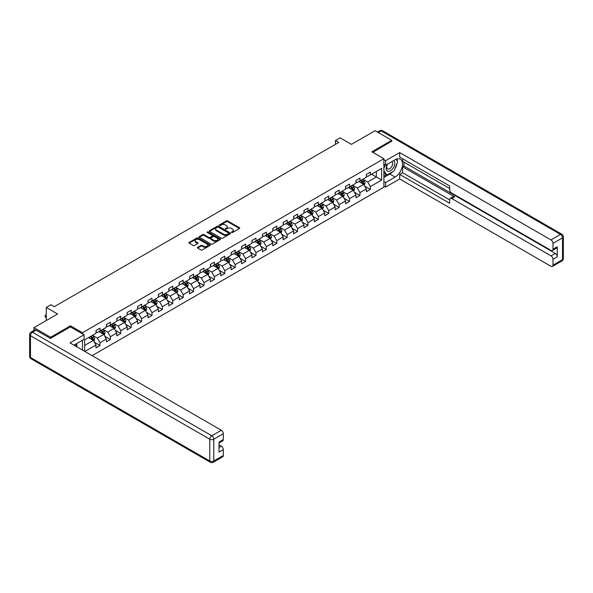 <?xml version="1.0" encoding="UTF-8"?>
<svg xmlns="http://www.w3.org/2000/svg" width="593" height="593" viewBox="0 0 593 593"><rect width="100%" height="100%" fill="white"/><g stroke="black" fill="none" stroke-linecap="round" stroke-linejoin="round"><path stroke-width="0.89" d="M231.596 232.5A0.645 0.371 0 0 0 232.515 232.5L239.461 228.49A0.927 0.534 0 0 0 239.735 228.112A0.927 0.534 0 0 0 239.461 227.734L227.69 220.93A0.927 0.534 0 0 0 226.378 220.93L219.425 224.947A0.645 0.371 0 0 0 220.344 225.473L221.241 224.955A2.958 1.712 0 0 1 225.429 224.955L226.415 225.525A2.958 1.712 0 0 1 227.282 226.734A2.958 1.712 0 0 1 226.415 227.942L225.51 228.461A0.645 0.371 0 0 0 226.43 228.987L227.327 228.468A2.958 1.712 0 0 1 231.515 228.468L232.493 229.039A2.958 1.712 0 0 1 233.36 230.247A2.958 1.712 0 0 1 232.493 231.455L231.596 231.974A0.645 0.371 0 0 0 231.596 232.5L231.596 231.974M197.654 247.296A0.927 0.534 0 0 0 197.387 247.674A0.927 0.534 0 0 0 197.654 248.052L200.96 249.964A0.927 0.534 0 0 0 202.272 249.964L209.989 245.502A0.927 0.534 0 0 0 210.263 245.124A0.927 0.534 0 0 0 209.989 244.746L198.21 237.949A0.927 0.534 0 0 0 196.906 237.949L189.182 242.411A0.927 0.534 0 0 0 188.915 242.782A0.927 0.534 0 0 0 189.182 243.16L193.177 245.465A0.927 0.534 0 0 0 194.482 245.465L197.788 243.56A0.927 0.534 0 0 0 198.055 243.182A0.927 0.534 0 0 0 197.788 242.804L195.809 241.662A2.476 1.431 0 0 1 195.082 240.654A2.476 1.431 0 0 1 196.609 239.327A2.476 1.431 0 0 1 199.307 239.639L207.061 244.116A2.476 1.431 0 0 1 207.787 245.124A2.476 1.431 0 0 1 206.26 246.451A2.476 1.431 0 0 1 203.562 246.139L202.272 245.391A0.927 0.534 0 0 0 200.96 245.391L197.654 247.296L197.654 248.052L200.96 246.162L200.96 245.391M391.751 141.364L391.751 140.326L375.087 130.705L351.427 144.366L340.093 137.821L335.43 140.519L338.759 142.439L54.274 306.685L50.939 304.765L46.276 307.456L46.276 320.539M70.471 326.928L70.471 325.809L50.605 337.276L33.942 327.662L57.61 314.001L46.276 307.456M70.471 325.809L82.471 332.74L383.886 158.716L383.886 187.195L92.1 355.659M391.751 140.326L371.885 151.793L383.886 158.716M221.308 238.216A0.927 0.534 0 0 0 222.62 238.216L230.336 233.761A0.927 0.534 0 0 0 230.61 233.383A0.927 0.534 0 0 0 230.336 233.005L218.558 226.2A0.927 0.534 0 0 0 217.253 226.2L209.529 230.662A0.927 0.534 0 0 0 209.262 231.04A0.927 0.534 0 0 0 209.529 231.418L221.308 238.216M207.535 232.641A0.645 0.371 0 0 1 208.187 232.73L220.151 239.639L212.442 244.086A0.927 0.534 0 0 1 211.138 244.086L199.359 237.289L199.359 236.533A0.927 0.534 0 0 0 199.085 236.911A0.927 0.534 0 0 0 199.359 237.289M199.359 236.533L202.658 234.628A0.927 0.534 0 0 1 203.97 234.628L208.743 237.385A0.927 0.534 0 0 0 210.055 237.385L212.25 236.118A0.927 0.534 0 0 0 212.516 235.74A0.927 0.534 0 0 0 212.25 235.362L207.276 232.493A0.645 0.371 0 0 1 208.187 231.959L220.166 238.875A0.927 0.534 0 0 1 220.433 239.253A0.927 0.534 0 0 1 220.166 239.631L220.166 238.875M33.942 330.434L33.942 327.662M50.605 337.276L50.605 338.321M82.471 350.092L82.471 340.241M82.471 333.852L82.471 332.74M94.435 342.302L100.002 345.519L100.002 342.71L106.399 339.011L106.399 341.82L110.402 339.515L110.402 336.705L116.799 333.007L116.799 335.816L120.794 333.511L120.794 330.701L127.198 327.002L127.198 329.812L131.194 327.506L131.194 324.697L137.591 320.998L137.591 323.808L141.594 321.502L141.594 318.693L147.991 315.002L147.991 317.811L151.993 315.498L151.993 312.689L158.39 308.997L158.39 311.807L162.386 309.494L162.386 306.685L168.79 302.993L168.79 305.803L172.785 303.49L172.785 300.681L179.19 296.989L179.19 299.799L183.185 297.486L183.185 294.677L189.582 290.985L189.582 293.794L193.585 291.482L193.585 288.672L199.982 284.981L199.982 287.79L203.985 285.485L203.985 282.676L210.382 278.977L210.382 281.786L214.377 279.481L214.377 276.672L220.781 272.973L220.781 275.782L224.777 273.477L224.777 270.667L231.181 266.969L231.181 269.778L235.176 267.473L235.176 264.663L241.573 260.964L241.573 263.774L245.576 261.469L245.576 258.659L251.973 254.968L251.973 257.777L255.976 255.464L255.976 252.655L262.373 248.964L262.373 251.773L266.368 249.46L266.368 246.651L272.773 242.96L272.773 245.769L276.768 243.456L276.768 240.647L283.172 236.955L283.172 239.765L287.168 237.452L287.168 234.643L293.565 230.951L293.565 233.761L297.567 231.448L297.567 228.639L303.964 224.947L303.964 227.756L307.967 225.451L307.967 222.642L314.364 218.943L314.364 221.752L318.359 219.447L318.359 216.638L324.764 212.939L324.764 215.748L328.759 213.443L328.759 210.634L335.164 206.935L335.164 209.744L339.159 207.439L339.159 204.629L345.556 200.931L345.556 203.74L349.559 201.435L349.559 198.625L355.956 194.934L355.956 197.743L359.958 195.431L359.958 192.621L366.355 188.93L366.355 191.739L370.351 189.426L370.351 186.617L381.684 180.079L381.684 168.375L376.355 171.459L376.355 176.996L381.684 180.079M100.002 345.519L95.999 347.824L95.999 345.015L84.836 351.464M84.666 351.367L84.666 339.856L95.999 333.318L95.999 330.509L100.002 328.196L100.002 331.005L106.399 327.314L106.399 324.504L110.402 322.192L110.402 325.001L116.799 321.31L116.799 318.5L120.794 316.188L120.794 318.997L127.198 315.306L127.198 312.496L131.194 310.191L131.194 313L137.591 309.301L137.591 306.492L141.594 304.187L141.594 306.996L147.991 303.297L147.991 300.488L151.993 298.183L151.993 300.992L158.39 297.293L158.39 294.484L162.386 292.179L162.386 294.988L168.79 291.289L168.79 288.48L172.785 286.174L172.785 288.984L179.19 285.292L179.19 282.483L183.185 280.17L183.185 282.98L189.582 279.288L189.582 276.479L193.585 274.166L193.585 276.975L199.982 273.284L199.982 270.475L203.985 268.162L203.985 270.971L210.382 267.28L210.382 264.471L214.377 262.158L214.377 264.967L220.781 261.276L220.781 258.466L224.777 256.154L224.777 258.963L231.181 255.272L231.181 252.462L235.176 250.157L235.176 252.966L241.573 249.268L241.573 246.458L245.576 244.153L245.576 246.962L251.973 243.263L251.973 240.454L255.976 238.149L255.976 240.958L262.373 237.259L262.373 234.45L266.368 232.145L266.368 234.954L272.773 231.255L272.773 228.446L276.768 226.141L276.768 228.95L283.172 225.258L283.172 222.449L287.168 220.136L287.168 222.946L293.565 219.254L293.565 216.445L297.567 214.132L297.567 216.942L303.964 213.25L303.964 210.441L307.967 208.128L307.967 210.938L314.364 207.246L314.364 204.437L318.359 202.124L318.359 204.933L324.764 201.242L324.764 198.433L328.759 196.12L328.759 198.929L335.164 195.238L335.164 192.429L339.159 190.123L339.159 192.933L345.556 189.234L345.556 186.424L349.559 184.119L349.559 186.928L355.956 183.23L355.956 180.42L359.958 178.115L359.958 180.924L366.355 177.225L366.355 174.416L370.351 172.111L370.351 174.92L381.684 168.375M98.935 331.62L103.731 334.393L97.334 338.092L92.538 335.319M95.999 331.776L97.334 332.547L100.002 331.005M97.334 338.092L100.002 342.71M103.731 334.393L106.399 339.011M109.334 325.616L114.13 328.389L107.733 332.087L102.93 329.315M106.399 325.772L107.733 326.543L110.402 325.001M107.733 332.087L110.402 336.705M114.13 328.389L116.799 333.007M119.727 319.62L124.53 322.384L118.133 326.083L113.33 323.311M116.799 319.768L118.133 320.539L120.794 318.997M118.133 326.083L120.794 330.701M124.53 322.384L127.198 327.002M130.126 313.615L134.93 316.38L128.525 320.079L123.729 317.307M127.198 313.764L128.525 314.535L131.194 313M128.525 320.079L131.194 324.697M134.93 316.38L137.591 320.998M140.526 307.611L145.322 310.384L138.925 314.075L134.129 311.303M137.591 307.76L138.925 308.53L141.594 306.996M138.925 314.075L141.594 318.693M145.322 310.384L147.991 315.002M150.926 301.607L155.722 304.379L149.325 308.071L144.529 305.299M147.991 301.763L149.325 302.526L151.993 300.992M149.325 308.071L151.993 312.689M155.722 304.379L158.39 308.997M161.326 295.603L166.122 298.375L159.725 302.067L154.921 299.295M158.39 295.759L159.725 296.53L162.386 294.988M159.725 302.067L162.386 306.685M166.122 298.375L168.79 302.993M171.718 289.599L176.521 292.371L170.124 296.063L165.321 293.29M168.79 289.755L170.124 290.526L172.785 288.984M170.124 296.063L172.785 300.681M176.521 292.371L179.19 296.989M182.118 283.595L186.921 286.367L180.517 290.059L175.721 287.294M179.19 283.75L180.517 284.521L183.185 282.98M180.517 290.059L183.185 294.677M186.921 286.367L189.582 290.985M192.517 277.591L197.313 280.363L190.916 284.054L186.12 281.29M189.582 277.746L190.916 278.517L193.585 276.975M190.916 284.054L193.585 288.672M197.313 280.363L199.982 284.981M202.917 271.587L207.713 274.359L201.316 278.058L196.52 275.285M199.982 271.742L201.316 272.513L203.985 270.971M201.316 278.058L203.985 282.676M207.713 274.359L210.382 278.977M213.317 265.582L218.113 268.355L211.716 272.054L206.913 269.281M210.382 265.738L211.716 266.509L214.377 264.967M211.716 272.054L214.377 276.672M218.113 268.355L220.781 272.973M223.709 259.586L228.513 262.351L222.116 266.049L217.312 263.277M220.781 259.734L222.116 260.505L224.777 258.963M222.116 266.049L224.777 270.667M228.513 262.351L231.181 266.969M234.109 253.582L238.912 256.346L232.508 260.045L227.712 257.273M231.181 253.73L232.508 254.501L235.176 252.966M232.508 260.045L235.176 264.663M238.912 256.346L241.573 260.964M244.509 247.577L249.305 250.35L242.908 254.041L238.112 251.269M241.573 247.733L242.908 248.497L245.576 246.962M242.908 254.041L245.576 258.659M249.305 250.35L251.973 254.968M254.908 241.573L259.704 244.346L253.307 248.037L248.511 245.265M251.973 241.729L253.307 242.493L255.976 240.958M253.307 248.037L255.976 252.655M259.704 244.346L262.373 248.964M265.308 235.569L270.104 238.342L263.707 242.033L258.904 239.261M262.373 235.725L263.707 236.496L266.368 234.954M263.707 242.033L266.368 246.651M270.104 238.342L272.773 242.96M275.701 229.565L280.504 232.337L274.107 236.029L269.304 233.257M272.773 229.721L274.107 230.492L276.768 228.95M274.107 236.029L276.768 240.647M280.504 232.337L283.172 236.955M286.1 223.561L290.904 226.333L284.499 230.025L279.703 227.26M283.172 223.717L284.499 224.488L287.168 222.946M284.499 230.025L287.168 234.643M290.904 226.333L293.565 230.951M296.5 217.557L301.296 220.329L294.899 224.021L290.103 221.256M293.565 217.713L294.899 218.483L297.567 216.942M294.899 224.021L297.567 228.639M301.296 220.329L303.964 224.947M306.9 211.553L311.696 214.325L305.299 218.024L300.503 215.252M303.964 211.708L305.299 212.479L307.967 210.938M305.299 218.024L307.967 222.642M311.696 214.325L314.364 218.943M317.299 205.549L322.095 208.321L315.698 212.02L310.895 209.247M314.364 205.704L315.698 206.475L318.359 204.933M315.698 212.02L318.359 216.638M322.095 208.321L324.764 212.939M327.692 199.552L332.495 202.317L326.098 206.016L321.295 203.243M324.764 199.7L326.098 200.471L328.759 198.929M326.098 206.016L328.759 210.634M332.495 202.317L335.164 206.935M338.092 193.548L342.895 196.313L336.49 200.011L331.695 197.239M335.164 193.696L336.49 194.467L339.159 192.933M336.49 200.011L339.159 204.629M342.895 196.313L345.556 200.931M348.491 187.544L353.287 190.316L346.89 194.007L342.094 191.235M345.556 187.699L346.89 188.463L349.559 186.928M346.89 194.007L349.559 198.625M353.287 190.316L355.956 194.934M358.891 181.54L363.687 184.312L357.29 188.003L352.494 185.231M355.956 181.695L357.29 182.459L359.958 180.924M357.29 188.003L359.958 192.621M363.687 184.312L366.355 188.93M371.552 174.223L376.355 176.996L367.69 181.999L362.886 179.227M366.355 175.691L367.69 176.462L370.351 174.92M367.69 181.999L370.351 186.617M335.43 140.519L335.43 144.366M84.666 345.4L93.331 340.397L88.535 337.625M93.331 340.397L95.999 345.015M364.791 186.217L370.351 189.426M354.392 192.221L359.958 195.431M343.992 198.218L349.559 201.435M333.592 204.222L339.159 207.439M323.192 210.226L328.759 213.443M312.8 216.23L318.359 219.447M302.4 222.234L307.967 225.451M292.001 228.238L297.567 231.448M281.601 234.242L287.168 237.452M271.201 240.247L276.768 243.456M260.809 246.251L266.368 249.46M250.409 252.255L255.976 255.464M240.009 258.251L245.576 261.469M229.61 264.256L235.176 267.473M219.21 270.26L224.777 273.477M208.818 276.264L214.377 279.481M198.418 282.268L203.985 285.485M188.018 288.272L193.585 291.482M177.618 294.276L183.185 297.486M167.219 300.28L172.785 303.49M156.826 306.284L162.386 309.494M146.427 312.289L151.993 315.498M136.027 318.285L141.594 321.502M125.627 324.289L131.194 327.506M115.227 330.294L120.794 333.511M104.835 336.298L110.402 339.515M231.856 232.589L232.493 232.226A2.958 1.712 0 0 0 233.36 231.011L233.36 230.247M227.282 226.734L227.282 227.504A2.958 1.712 0 0 1 226.415 228.713L225.77 229.083M239.461 227.734L239.461 228.49L227.69 221.7A0.927 0.534 0 0 0 226.378 221.7L219.684 225.57M230.321 233.761L218.558 226.971A0.927 0.534 0 0 0 217.253 226.971L209.544 231.426M228.698 233.642A0.645 0.371 0 0 0 228.698 233.116L218.365 227.149A0.645 0.371 0 0 0 217.446 227.149L216.497 227.697A2.958 1.712 0 0 0 215.63 228.905A2.958 1.712 0 0 0 216.497 230.114L223.568 234.191A2.958 1.712 0 0 0 227.749 234.191L228.698 233.642L228.698 234.413A0.645 0.371 0 0 0 228.891 234.146L228.891 233.383M215.63 228.905L215.63 229.676A2.958 1.712 0 0 0 216.497 230.885L216.497 230.114M228.698 234.413L227.749 234.961A2.958 1.712 0 0 1 223.568 234.961L216.497 230.885M199.367 237.296L202.658 235.399L202.658 234.628M212.516 235.74L212.516 236.511A0.927 0.534 0 0 1 212.25 236.889L210.055 238.156A0.927 0.534 0 0 1 208.743 238.156L203.97 235.399A0.927 0.534 0 0 0 202.658 235.399M213.702 240.247A2.476 1.431 0 0 0 216.401 240.558A2.476 1.431 0 0 0 217.927 239.231A2.476 1.431 0 0 0 217.201 238.223L214.473 236.644A0.927 0.534 0 0 0 213.161 236.644L210.967 237.912A0.927 0.534 0 0 0 210.7 238.29A0.927 0.534 0 0 0 210.967 238.668L213.702 240.247L213.702 241.017A2.476 1.431 0 0 0 216.401 241.321A2.476 1.431 0 0 0 217.927 240.002L217.927 239.231M210.7 238.29L210.7 239.061A0.927 0.534 0 0 0 210.967 239.439L210.967 238.668M213.702 241.017L210.967 239.439M207.787 245.124L207.787 245.895A2.476 1.431 0 0 1 206.26 247.214A2.476 1.431 0 0 1 203.562 246.91L202.272 246.162A0.927 0.534 0 0 0 200.96 246.162M195.082 240.654L195.082 241.418A2.476 1.431 0 0 0 195.809 242.433L195.809 241.662M197.773 243.567L195.809 242.433M209.974 245.509L198.21 238.72A0.927 0.534 0 0 0 196.906 238.72L189.197 243.167M364.213 185.224L365.006 183.222A2.498 1.445 -120 0 0 364.213 181.095L362.834 179.264M360.44 182.429L359.499 181.184M360.766 180.45L362.145 182.288A2.498 1.445 60 0 1 362.857 183.793L363.657 183.333A2.498 1.445 -120 0 0 362.946 181.829L361.567 179.99M360.944 180.354L362.471 182.392A1.275 0.734 60 0 1 362.701 182.777L363.657 183.333M387.266 164.268A6.13 3.536 120 0 0 388.319 171.347A6.13 3.536 120 0 0 393.848 166.967A6.13 3.536 120 0 0 393.7 160.555M387.614 164.068A4.195 2.424 120 0 0 387.6 168.938A4.195 2.424 120 0 0 388.215 169.131A4.195 2.424 120 0 0 392.047 166.033A4.195 2.424 120 0 0 391.795 161.674A4.195 2.424 120 0 0 391.78 161.667M396.042 159.272L397.681 161.607L394.086 170.88L386.888 175.031L383.886 173.023M386.888 175.031L383.886 170.762M383.886 168.375L385.205 164.98M75.526 344.251L77.068 346.979M383.886 164.224L385.62 165.225L385.62 160.681L399.682 152.564L550.993 239.92L560.518 234.413L381.217 130.897L378.319 132.565M385.62 165.225L395.086 159.754A10.607 6.123 120 0 1 400.386 159.235A10.607 6.123 120 0 1 402.01 167.73A10.607 6.123 120 0 1 395.086 177.077L385.62 182.54L385.62 187.077L399.682 178.96L399.682 174.416L449.672 203.28L449.672 199.663A2.832 1.631 -120 0 1 450.257 198.366A2.832 1.631 -120 0 1 451.673 198.507L550.993 255.85L555.256 253.389A2.832 1.631 60 0 1 557.257 256.851L557.257 246.77A2.832 1.631 60 0 1 556.671 248.059L552.402 250.528A2.832 1.631 -120 0 0 552.987 249.23L552.987 243.382A2.832 1.631 -120 0 0 550.993 239.92M403.952 162.104L403.952 166.033L402.617 166.796L402.617 172.726L399.682 174.416M402.617 158.798L402.617 161.333L449.672 188.507M552.402 250.528A2.832 1.631 -120 0 1 550.993 250.387L451.673 193.044A2.832 1.631 -120 0 1 449.672 189.582L449.672 185.965L399.682 157.101L399.682 152.564M383.886 159.68L385.62 160.681M383.886 186.083L385.62 187.077M383.886 181.54L385.62 182.54M399.682 178.96L550.993 266.316A2.832 1.631 -120 0 0 552.402 266.457A2.832 1.631 -120 0 0 552.987 265.16L552.987 259.311A2.832 1.631 -120 0 0 550.993 255.85M391.751 141.134L372.789 152.312M402.617 166.796L454.609 196.817L451.673 198.507M403.952 166.033L555.256 253.389M402.617 172.726L449.672 199.893M450.257 198.366L453.193 196.676A2.832 1.631 60 0 1 454.609 196.817M383.886 177.463L389.816 174.038A10.607 6.123 120 0 0 392.759 171.644M394.864 168.872A10.607 6.123 120 0 0 397.147 162.986M397.317 161.088A10.607 6.123 120 0 0 397.051 158.924M383.886 176.225L386.421 174.765M383.886 173.919L384.42 173.608M36.077 330.16L32.482 332.236A2.832 1.631 -120 0 0 31.066 332.095L34.661 330.019A2.832 1.631 60 0 1 36.077 330.16L50.405 338.433L70.404 326.891L84.073 334.778L84.073 339.322L74.607 344.785A10.607 6.123 120 0 0 73.962 345.185M84.073 334.778L70.004 342.895L221.315 430.259A2.832 1.631 60 0 1 223.309 433.72L223.309 439.569A2.832 1.631 60 0 1 222.723 440.866L219.047 442.986M76.801 346.067L76.801 343.517M219.047 447.493L221.315 446.188A2.832 1.631 60 0 1 223.309 449.65L223.309 455.498A2.832 1.631 60 0 1 222.723 456.795L213.198 462.295A2.832 1.631 -120 0 0 213.784 461.006L223.309 455.498M223.309 439.569L219.047 442.03L219.047 452.111L223.309 449.65M221.315 446.188L219.047 444.876M353.813 191.228L354.607 189.226A2.498 1.445 -120 0 0 353.813 187.099L352.435 185.261M350.04 188.433L349.107 187.188M350.374 186.454L351.745 188.292A2.498 1.445 60 0 1 352.464 189.797L353.265 189.337A2.498 1.445 -120 0 0 352.546 187.833L351.167 185.994M350.545 186.358L352.072 188.396A1.275 0.734 60 0 1 352.301 188.782L353.265 189.337M343.421 197.232L344.214 195.23A2.498 1.445 -120 0 0 343.414 193.103L342.042 191.265M339.641 194.437L338.707 193.192M339.974 192.458L341.346 194.296A2.498 1.445 60 0 1 342.065 195.801L342.865 195.334A2.498 1.445 -120 0 0 342.146 193.837L340.775 191.999M340.145 192.362L341.672 194.4A1.275 0.734 60 0 1 341.902 194.786L342.865 195.334M333.021 203.229L333.815 201.235A2.498 1.445 -120 0 0 333.014 199.107L331.643 197.269M329.241 200.441L328.307 199.196M329.575 198.462L330.953 200.301A2.498 1.445 60 0 1 331.665 201.805L332.465 201.338A2.498 1.445 -120 0 0 331.746 199.841L330.375 198.003M329.745 198.366L331.272 200.397A1.275 0.734 60 0 1 331.509 200.79L332.465 201.338M322.622 209.233L323.415 207.239A2.498 1.445 -120 0 0 322.622 205.111L321.243 203.273M318.841 206.446L317.907 205.2M319.175 204.466L320.554 206.305A2.498 1.445 60 0 1 321.265 207.809L322.066 207.342A2.498 1.445 -120 0 0 321.354 205.845L319.975 204.007M319.353 204.37L320.88 206.401A1.275 0.734 60 0 1 321.109 206.794L322.066 207.342M312.222 215.237L313.015 213.243A2.498 1.445 -120 0 0 312.222 211.115L310.843 209.277M308.449 212.45L307.508 211.204M308.775 210.471L310.154 212.309A2.498 1.445 60 0 1 310.865 213.806L311.666 213.347A2.498 1.445 -120 0 0 310.954 211.842L309.576 210.011M308.953 210.367L310.48 212.405A1.275 0.734 60 0 1 310.71 212.791L311.666 213.347M301.822 221.241L302.615 219.247A2.498 1.445 -120 0 0 301.822 217.12L300.443 215.281M298.049 218.454L297.115 217.208M298.383 216.475L299.754 218.313A2.498 1.445 60 0 1 300.473 219.81L301.274 219.351A2.498 1.445 -120 0 0 300.555 217.846L299.176 216.015M298.553 216.371L300.08 218.409A1.275 0.734 60 0 1 300.31 218.795L301.274 219.351M291.43 227.245L292.223 225.251A2.498 1.445 -120 0 0 291.422 223.124L290.051 221.285M287.649 224.458L286.716 223.205M287.983 222.479L289.354 224.317A2.498 1.445 60 0 1 290.073 225.814L290.874 225.355A2.498 1.445 -120 0 0 290.155 223.85L288.784 222.012M288.154 222.375L289.68 224.413A1.275 0.734 60 0 1 289.91 224.799L290.874 225.355M281.03 233.249L281.823 231.248A2.498 1.445 -120 0 0 281.023 229.12L279.651 227.289M277.25 230.462L276.316 229.209M277.583 228.483L278.962 230.314A2.498 1.445 60 0 1 279.674 231.819L280.474 231.359A2.498 1.445 -120 0 0 279.755 229.854L278.384 228.016M277.754 228.379L279.281 230.418A1.275 0.734 60 0 1 279.518 230.803L280.474 231.359M270.63 239.253L271.424 237.252A2.498 1.445 -120 0 0 270.63 235.124L269.252 233.294M266.85 236.459L265.916 235.213M267.184 234.487L268.562 236.318A2.498 1.445 60 0 1 269.274 237.823L270.074 237.363A2.498 1.445 -120 0 0 269.363 235.858L267.984 234.02M267.361 234.383L268.888 236.422A1.275 0.734 60 0 1 269.118 236.807L270.074 237.363M260.231 245.257L261.024 243.256A2.498 1.445 -120 0 0 260.231 241.129L258.852 239.298M256.458 242.463L255.524 241.218M256.784 240.484L258.163 242.322A2.498 1.445 60 0 1 258.874 243.827L259.675 243.367A2.498 1.445 -120 0 0 258.963 241.862L257.584 240.024M256.962 240.387L258.489 242.426A1.275 0.734 60 0 1 258.718 242.811L259.675 243.367M249.831 251.262L250.624 249.26A2.498 1.445 -120 0 0 249.831 247.133L248.452 245.294M246.058 248.467L245.124 247.222M246.391 246.488L247.763 248.326A2.498 1.445 60 0 1 248.482 249.831L249.282 249.364A2.498 1.445 -120 0 0 248.563 247.867L247.185 246.028M246.562 246.391L248.089 248.43A1.275 0.734 60 0 1 248.319 248.815L249.282 249.364M239.439 257.258L240.232 255.264A2.498 1.445 -120 0 0 239.431 253.137L238.06 251.299M235.658 254.471L234.724 253.226M235.992 252.492L237.363 254.33A2.498 1.445 60 0 1 238.082 255.835L238.883 255.368A2.498 1.445 -120 0 0 238.164 253.871L236.792 252.032M236.162 252.396L237.689 254.434A1.275 0.734 60 0 1 237.919 254.82L238.883 255.368M229.039 263.262L229.832 261.268A2.498 1.445 -120 0 0 229.031 259.141L227.66 257.303M225.258 260.475L224.324 259.23M225.592 258.496L226.971 260.334A2.498 1.445 60 0 1 227.682 261.839L228.483 261.372A2.498 1.445 -120 0 0 227.764 259.875L226.393 258.037M225.763 258.4L227.289 260.431A1.275 0.734 60 0 1 227.527 260.824L228.483 261.372M218.639 269.266L219.432 267.273A2.498 1.445 -120 0 0 218.639 265.145L217.26 263.307M214.859 266.479L213.925 265.234M215.192 264.5L216.571 266.339A2.498 1.445 60 0 1 217.283 267.836L218.083 267.376A2.498 1.445 -120 0 0 217.372 265.872L215.993 264.041M215.37 264.396L216.897 266.435A1.275 0.734 60 0 1 217.127 266.82L218.083 267.376M208.239 275.271L209.032 273.277A2.498 1.445 -120 0 0 208.239 271.149L206.861 269.311M204.466 272.483L203.532 271.238M204.793 270.504L206.171 272.343A2.498 1.445 60 0 1 206.883 273.84L207.683 273.38A2.498 1.445 -120 0 0 206.972 271.876L205.593 270.045M204.97 270.401L206.497 272.439A1.275 0.734 60 0 1 206.727 272.824L207.683 273.38M197.847 281.275L198.633 279.281A2.498 1.445 -120 0 0 197.84 277.153L196.461 275.315M194.067 278.488L193.133 277.235M194.4 276.508L195.772 278.347A2.498 1.445 60 0 1 196.491 279.844L197.291 279.385A2.498 1.445 -120 0 0 196.572 277.88L195.193 276.049M194.571 276.405L196.098 278.443A1.275 0.734 60 0 1 196.327 278.829L197.291 279.385M187.447 287.279L188.24 285.285A2.498 1.445 -120 0 0 187.44 283.157L186.069 281.319M183.667 284.492L182.733 283.239M184 282.513L185.372 284.344A2.498 1.445 60 0 1 186.091 285.848L186.891 285.389A2.498 1.445 -120 0 0 186.172 283.884L184.801 282.046M184.171 282.409L185.698 284.447A1.275 0.734 60 0 1 185.928 284.833L186.891 285.389M177.048 293.283L177.841 291.282A2.498 1.445 -120 0 0 177.04 289.154L175.669 287.323M173.267 290.496L172.333 289.243M173.601 288.517L174.979 290.348A2.498 1.445 60 0 1 175.691 291.852L176.492 291.393A2.498 1.445 -120 0 0 175.773 289.888L174.401 288.05M173.771 288.413L175.298 290.451A1.275 0.734 60 0 1 175.535 290.837L176.492 291.393M166.648 299.287L167.441 297.286A2.498 1.445 -120 0 0 166.648 295.158L165.269 293.327M162.867 296.493L161.933 295.247M163.201 294.521L164.58 296.352A2.498 1.445 60 0 1 165.291 297.856L166.092 297.397A2.498 1.445 -120 0 0 165.38 295.892L164.002 294.054M163.379 294.417L164.906 296.456A1.275 0.734 60 0 1 165.136 296.841L166.092 297.397M156.248 305.291L157.041 303.29A2.498 1.445 -120 0 0 156.248 301.162L154.869 299.324M152.475 302.497L151.541 301.251M152.801 300.518L154.18 302.356A2.498 1.445 60 0 1 154.892 303.861L155.692 303.401A2.498 1.445 -120 0 0 154.981 301.896L153.602 300.058M152.979 300.421L154.506 302.46A1.275 0.734 60 0 1 154.736 302.845L155.692 303.401M145.856 311.295L146.641 309.294A2.498 1.445 -120 0 0 145.848 307.167L144.47 305.328M142.075 308.501L141.141 307.256M142.409 306.522L143.78 308.36A2.498 1.445 60 0 1 144.499 309.865L145.3 309.398A2.498 1.445 -120 0 0 144.581 307.9L143.202 306.062M142.579 306.425L144.106 308.464A1.275 0.734 60 0 1 144.336 308.849L145.3 309.398M135.456 317.292L136.249 315.298A2.498 1.445 -120 0 0 135.449 313.171L134.077 311.332M131.676 314.505L130.742 313.26M132.009 312.526L133.381 314.364A2.498 1.445 60 0 1 134.1 315.869L134.9 315.402A2.498 1.445 -120 0 0 134.181 313.905L132.81 312.066M132.18 312.429L133.707 314.468A1.275 0.734 60 0 1 133.936 314.853L134.9 315.402M125.056 323.296L125.849 321.302A2.498 1.445 -120 0 0 125.049 319.175L123.678 317.337M121.276 320.509L120.342 319.264M121.609 318.53L122.988 320.368A2.498 1.445 60 0 1 123.7 321.873L124.5 321.406A2.498 1.445 -120 0 0 123.781 319.909L122.41 318.07M121.78 318.434L123.307 320.465A1.275 0.734 60 0 1 123.544 320.857L124.5 321.406M114.657 329.3L115.45 327.306A2.498 1.445 -120 0 0 114.657 325.179L113.278 323.341M110.876 326.513L109.942 325.268M111.21 324.534L112.588 326.372A2.498 1.445 60 0 1 113.3 327.87L114.101 327.41A2.498 1.445 -120 0 0 113.389 325.905L112.01 324.075M111.388 324.43L112.915 326.469A1.275 0.734 60 0 1 113.144 326.854L114.101 327.41M104.257 335.304L105.05 333.31A2.498 1.445 -120 0 0 104.257 331.183L102.878 329.345M100.484 332.517L99.55 331.272M100.81 330.538L102.189 332.376A2.498 1.445 60 0 1 102.9 333.874L103.701 333.414A2.498 1.445 -120 0 0 102.989 331.91L101.611 330.079M100.988 330.434L102.515 332.473A1.275 0.734 60 0 1 102.745 332.858L103.701 333.414M93.864 341.309L94.65 339.315A2.498 1.445 -120 0 0 93.857 337.187L92.478 335.349M90.084 338.521L89.15 337.269M90.418 336.542L91.789 338.381A2.498 1.445 60 0 1 92.508 339.878L93.309 339.418A2.498 1.445 -120 0 0 92.59 337.914L91.211 336.083M90.588 336.439L92.115 338.477A1.275 0.734 60 0 1 92.345 338.862L93.309 339.418M46.276 315.217L45.327 315.758L46.276 316.306M45.327 317.144L45.327 315.758L45.327 317.144L46.276 317.692M44.964 315.55L46.276 314.89M232.493 232.226L232.493 231.455M225.51 228.987L225.51 228.461M226.415 228.713L226.415 227.942M219.425 225.473L219.425 224.947M226.378 221.7L226.378 220.93M227.69 221.7L227.69 220.93M209.529 231.418L209.529 230.662M217.253 226.971L217.253 226.2M218.558 226.971L218.558 226.2M230.336 233.761L230.336 233.005M223.568 234.961L223.568 234.191M227.749 234.961L227.749 234.191M203.97 235.399L203.97 234.628M208.743 238.156L208.743 237.385M210.055 238.156L210.055 237.385M212.25 236.889L212.25 236.118M208.187 232.73L208.187 231.959M202.272 246.162L202.272 245.391M203.562 246.91L203.562 246.139M197.788 243.56L197.788 242.804M189.182 243.16L189.182 242.411M196.906 238.72L196.906 237.949M198.21 238.72L198.21 237.949M209.989 245.502L209.989 244.746M363.442 184.164L364.991 183.274M362.946 181.829L364.213 181.095M361.167 182.852L362.145 182.288M552.987 249.23L557.257 246.77M557.257 256.851L552.987 259.311M552.987 265.16L562.52 259.66L562.52 237.875L552.987 243.382M389.816 174.038L395.086 177.077M562.52 259.66A2.832 1.631 60 0 1 561.934 260.957A2.832 2.832 0 0 0 563.35 258.504A2.832 1.631 180 0 1 562.52 259.66M562.52 237.875A2.832 1.631 0 0 0 563.35 236.726A2.832 2.832 0 0 0 561.934 234.272A2.832 1.631 -60 0 0 560.518 234.413A2.832 1.631 60 0 1 562.52 237.875M377.489 132.091L379.802 130.756A2.832 1.631 60 0 1 381.217 130.897A2.832 1.631 -60 0 1 382.633 130.756L561.934 234.272M31.066 332.095A2.832 2.832 0 0 0 29.65 334.548A2.832 1.631 180 0 0 30.48 335.705A2.832 1.631 -60 0 1 32.482 332.236L211.783 435.759A2.832 1.631 -60 0 0 209.781 439.22L30.48 335.705L30.48 357.483L209.781 461.006L209.781 439.22A2.832 1.631 -0 0 0 213.784 439.22L213.784 461.006A2.832 1.631 180 0 1 209.781 461.006A2.832 1.631 -60 0 0 210.367 462.295A2.832 2.832 0 0 0 213.198 462.295M223.309 433.72L213.784 439.22A2.832 1.631 -120 0 0 211.783 435.759L221.315 430.259M31.066 358.78A2.832 1.631 -60 0 1 30.48 357.483A2.832 1.631 -0 0 1 29.65 356.326A2.832 2.832 0 0 0 31.066 358.78L210.367 462.295M353.043 190.168L354.592 189.278M352.546 187.833L353.813 187.099M350.767 188.856L351.745 188.292M342.643 196.172L344.192 195.282M342.146 193.837L343.414 193.103M340.375 194.86L341.346 194.296M332.25 202.176L333.8 201.279M331.746 199.841L333.014 199.107M329.975 200.864L330.953 200.301M321.851 208.18L323.4 207.283M321.354 205.845L322.622 205.111M319.575 206.868L320.554 206.305M311.451 214.184L313 213.287M310.954 211.842L312.222 211.115M309.175 212.872L310.154 212.309M301.051 220.188L302.6 219.291M300.555 217.846L301.822 217.12M298.776 218.876L299.754 218.313M290.652 226.192L292.201 225.296M290.155 223.85L291.422 223.124M288.383 224.88L289.354 224.317M280.259 232.197L281.808 231.3M279.755 229.854L281.023 229.12M277.984 230.885L278.962 230.314M269.859 238.201L271.409 237.304M269.363 235.858L270.63 235.124M267.584 236.881L268.562 236.318M259.46 244.197L261.009 243.308M258.963 241.862L260.231 241.129M257.184 242.885L258.163 242.322M249.06 250.202L250.609 249.312M248.563 247.867L249.831 247.133M246.784 248.89L247.763 248.326M238.66 256.206L240.209 255.316M238.164 253.871L239.431 253.137M236.392 254.894L237.363 254.33M228.268 262.21L229.817 261.313M227.764 259.875L229.031 259.141M225.992 260.898L226.971 260.334M217.868 268.214L219.417 267.317M217.372 265.872L218.639 265.145M215.593 266.902L216.571 266.339M207.468 274.218L209.018 273.321M206.972 271.876L208.239 271.149M205.193 272.906L206.171 272.343M197.069 280.222L198.618 279.325M196.572 277.88L197.84 277.153M194.793 278.91L195.772 278.347M186.669 286.226L188.218 285.329M186.172 283.884L187.44 283.157M184.401 284.914L185.372 284.344M176.277 292.23L177.826 291.333M175.773 289.888L177.04 289.154M174.001 290.911L174.979 290.348M165.877 298.235L167.426 297.338M165.38 295.892L166.648 295.158M163.601 296.915L164.58 296.352M155.477 304.231L157.026 303.342M154.981 301.896L156.248 301.162M153.202 302.919L154.18 302.356M145.077 310.235L146.627 309.346M144.581 307.9L145.848 307.167M142.802 308.923L143.78 308.36M134.678 316.239L136.227 315.35M134.181 313.905L135.449 313.171M132.409 314.927L133.381 314.364M124.285 322.244L125.835 321.347M123.781 319.909L125.049 319.175M122.01 320.932L122.988 320.368M113.886 328.248L115.435 327.351M113.389 325.905L114.657 325.179M111.61 326.936L112.588 326.372M103.486 334.252L105.035 333.355M102.989 331.91L104.257 331.183M101.21 332.94L102.189 332.376M93.086 340.256L94.635 339.359M92.59 337.914L93.857 337.187M90.811 338.944L91.789 338.381M552.402 266.457L561.934 260.957M563.35 258.504L563.35 236.726M382.633 130.756A2.832 2.832 0 0 0 379.802 130.756M29.65 334.548L29.65 356.326"/></g></svg>
